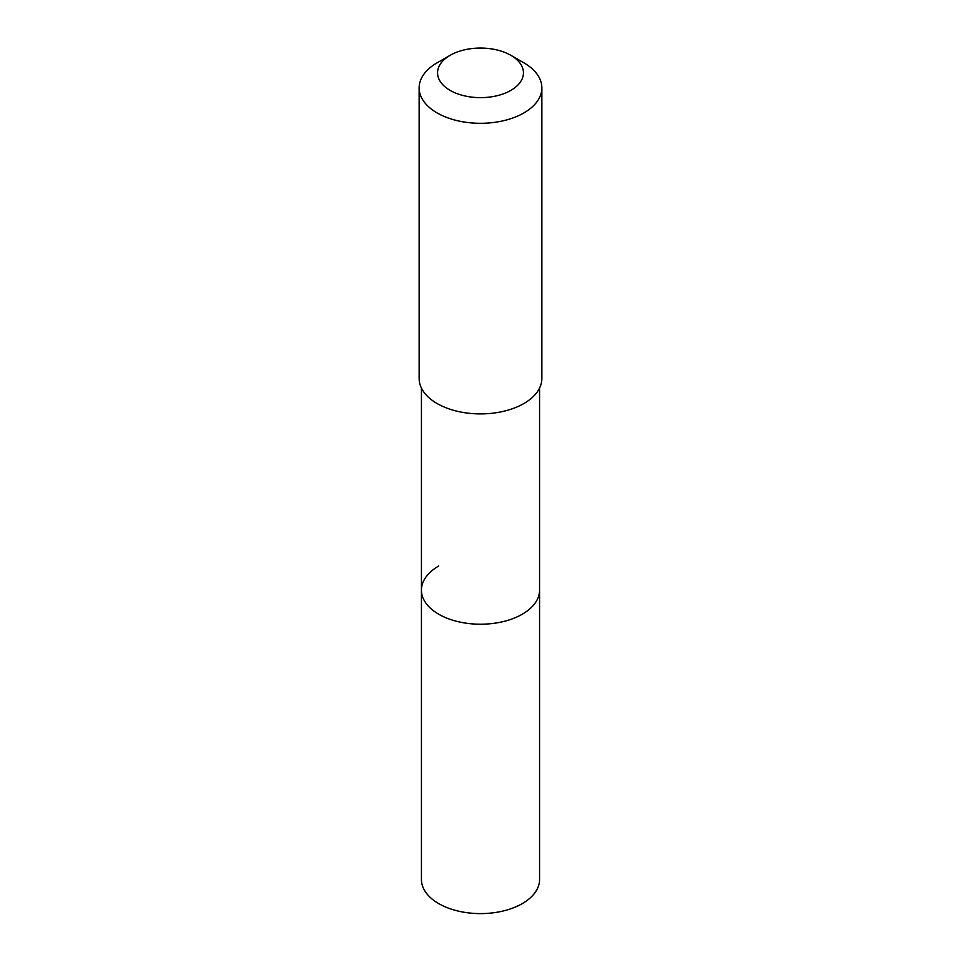 <?xml version="1.0" encoding="UTF-8"?>
<svg xmlns="http://www.w3.org/2000/svg" width="961" height="961" viewBox="0 0 961 961"><rect width="100%" height="100%" fill="white"/><g stroke="black" fill="none" stroke-linecap="round" stroke-linejoin="round"><path stroke-width="1.44" d="M421.435 388.088L421.435 879.507A59.065 34.103 0 0 0 457.892 911.004A59.065 34.103 0 0 0 522.267 903.616A59.065 34.103 0 0 0 539.565 879.507L539.565 590.114A59.065 34.103 180 0 1 522.267 614.223A59.065 34.103 180 0 1 457.892 621.623A59.065 34.103 180 0 1 421.435 590.114A59.065 34.103 180 0 1 438.733 566.005M421.435 590.114A59.065 34.103 0 0 0 457.892 621.623A59.065 34.103 0 0 0 522.267 614.223A59.065 34.103 0 0 0 539.565 590.114L539.565 388.088M419.14 87.883L419.14 378.478A61.36 35.425 0 0 0 457.016 411.212A61.36 35.425 0 0 0 523.889 403.524A61.36 35.425 0 0 0 541.86 378.478L541.86 87.883A61.36 35.425 180 0 1 523.889 112.93A61.36 35.425 180 0 1 457.016 120.606A61.36 35.425 180 0 1 419.14 87.883A61.36 35.425 180 0 1 437.111 62.825L450.132 55.318A42.957 24.794 180 0 1 510.868 55.318A42.957 24.794 180 0 1 510.868 90.382A42.957 24.794 180 0 1 450.132 90.382A42.957 24.794 180 0 1 450.132 55.318L437.111 62.825M510.868 55.318L523.889 62.825A61.36 35.425 180 0 1 541.86 87.883"/></g></svg>
